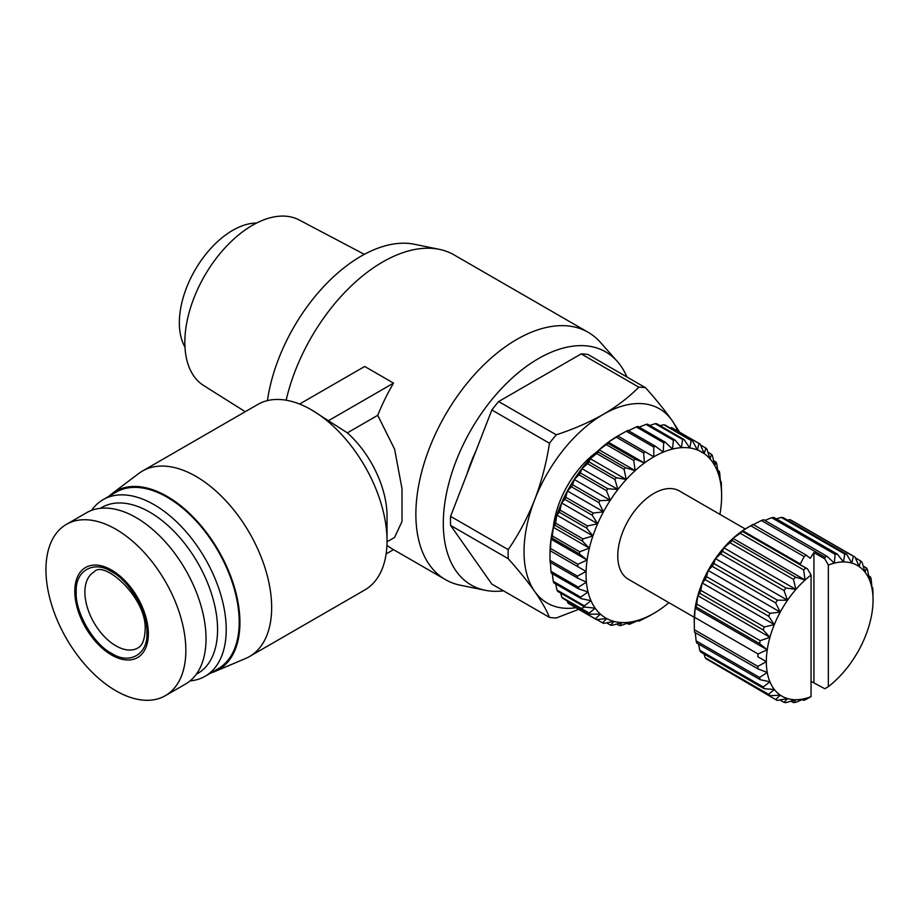 <?xml version="1.0" encoding="UTF-8"?>
<svg xmlns="http://www.w3.org/2000/svg" width="919" height="919" viewBox="0 0 919 919"><rect width="100%" height="100%" fill="white"/><g stroke="black" fill="none" stroke-linecap="round" stroke-linejoin="round"><path stroke-width="1.38" d="M299.583 404.05L364.694 366.463L393.539 383.12A142.767 82.434 120 0 0 377.732 415.319L394.607 449.207L401.994 488.678L402.005 521.475L394.584 537.443L387.025 541.796M386.933 545.231A142.767 82.434 120 0 0 392.804 549.229L445.439 579.625A142.767 82.434 -60 0 1 423.556 465.221A142.767 82.434 -60 0 1 516.823 339.41A142.767 82.434 -60 0 1 588.217 332.333A142.767 82.434 -60 0 1 600.44 342.385L617.281 361.397A134.576 77.701 -60 0 1 626.965 377.008M588.217 332.333L454.089 254.908A142.767 82.434 120 0 0 439.271 249.336A142.767 82.434 120 0 0 382.706 261.972A142.767 82.434 120 0 0 286.154 400.213M503.497 590.848A134.576 77.701 -60 0 1 485.14 590.262L460.258 585.196A142.767 82.434 -60 0 1 445.439 579.625M485.14 590.262A134.576 77.701 -60 0 1 447.484 488.805A134.576 77.701 -60 0 1 538.465 358.594A134.576 77.701 -60 0 1 617.281 361.397M439.271 249.336L414.389 244.259A134.576 77.701 120 0 0 361.075 256.171A134.576 77.701 120 0 0 267.429 400.615M108.879 496.317A102.997 59.471 60 0 1 112.084 493.583L138.746 473.492A107.075 61.826 60 0 1 142.399 471.079L257.779 404.463A107.075 61.826 60 0 1 311.311 409.771A107.075 61.826 60 0 1 387.025 540.912A107.075 61.826 60 0 1 364.854 589.929L249.474 656.545A107.075 61.826 60 0 1 245.557 658.498L214.828 671.536A102.997 59.471 60 0 1 210.853 672.949M311.311 409.771L347.371 432.849A76.484 44.158 60 0 1 387.025 515.927L387.025 540.912M142.399 471.079A107.075 61.826 60 0 1 224.914 499.764A107.075 61.826 60 0 1 271.656 607.528A107.075 61.826 60 0 1 249.474 656.545M466.944 474.147A110.142 63.583 -60 0 1 475.996 450.827M112.084 493.583A102.997 59.471 60 0 1 192.565 516.386A102.997 59.471 60 0 1 239.928 622.508A102.997 59.471 60 0 1 214.828 671.536M91.613 510.344A101.975 58.873 60 0 1 103.123 499.637A101.975 58.873 60 0 1 181.709 526.955A101.975 58.873 60 0 1 226.223 629.584A101.975 58.873 60 0 1 205.109 676.269A101.975 58.873 60 0 1 190.072 680.887M103.123 499.637L116.104 492.147A101.975 58.873 60 0 1 194.69 519.465A101.975 58.873 60 0 1 239.204 622.094A101.975 58.873 60 0 1 218.079 668.779L205.109 676.269M364.349 254.345L299.157 219.963A95.587 55.186 120 0 0 252.438 225.293A95.587 55.186 120 0 0 190.279 308.554A95.587 55.186 120 0 0 203.604 385.486L245.247 411.701M100.47 508.287A95.863 55.347 60 0 1 174.805 532.147A95.863 55.347 60 0 1 217.573 629.584A95.863 55.347 60 0 1 196.287 674.247M553.295 527.368A71.383 41.217 -60 0 1 596.879 451.872M256.55 223.064A75.461 43.572 120 0 0 232.714 230.336A75.461 43.572 120 0 0 184.972 347.037M45.95 569.642A98.919 57.116 60 0 1 66.432 524.358A98.919 57.116 60 0 1 142.663 550.86A98.919 57.116 60 0 1 185.845 650.399A98.919 57.116 60 0 1 165.351 695.683A98.919 57.116 60 0 1 89.132 669.181A98.919 57.116 60 0 1 45.95 569.642M66.432 524.358L86.627 512.699A98.919 57.116 60 0 1 162.858 539.2A98.919 57.116 60 0 1 206.028 638.751A98.919 57.116 60 0 1 185.546 684.035L165.351 695.683M74.795 591.285A52.004 30.028 60 0 1 111.567 570.056A52.004 30.028 60 0 1 148.35 633.754A52.004 30.028 60 0 1 111.567 654.983A52.004 30.028 60 0 1 74.795 591.285M76.231 592.123C74.887 570.802 93.772 559.889 111.567 571.721C129.361 580.429 148.258 613.145 146.902 632.915C148.246 654.236 129.361 665.149 111.567 653.317C93.784 644.61 74.887 611.893 76.231 592.123M719.922 514.353A95.863 55.347 120 0 0 721.243 504.347A95.863 55.347 120 0 0 721.622 495.95A95.863 55.347 120 0 0 721.576 493.239A95.863 55.347 120 0 0 720.588 482.946A95.863 55.347 120 0 0 718.302 473.676A95.863 55.347 120 0 0 714.764 465.6A95.863 55.347 120 0 0 710.031 458.868A95.863 55.347 120 0 0 704.207 453.63A95.863 55.347 120 0 0 697.406 449.965A95.863 55.347 120 0 0 689.755 447.967A95.863 55.347 120 0 0 681.404 447.656A95.863 55.347 120 0 0 672.524 449.058A95.863 55.347 120 0 0 663.265 452.125A95.863 55.347 120 0 0 653.834 456.812A95.863 55.347 120 0 0 644.403 463.015A95.863 55.347 120 0 0 635.155 470.631A95.863 55.347 120 0 0 626.264 479.5A95.863 55.347 120 0 0 617.913 489.448A95.863 55.347 120 0 0 610.262 500.281A95.863 55.347 120 0 0 603.461 511.791A95.863 55.347 120 0 0 597.637 523.761A95.863 55.347 120 0 0 592.916 535.949A95.863 55.347 120 0 0 589.366 548.115A95.863 55.347 120 0 0 587.08 560.027A95.863 55.347 120 0 0 586.092 571.457A95.863 55.347 120 0 0 586.425 582.187A95.863 55.347 120 0 0 588.068 591.985A95.863 55.347 120 0 0 590.986 600.693A95.863 55.347 120 0 0 595.133 608.114A95.863 55.347 120 0 0 600.417 614.11A95.863 55.347 120 0 0 606.747 618.567A95.863 55.347 120 0 0 613.995 621.405A95.863 55.347 120 0 0 622.014 622.565A95.863 55.347 120 0 0 630.652 622.014A95.863 55.347 120 0 0 639.739 619.774A95.863 55.347 120 0 0 649.113 615.891A95.863 55.347 120 0 0 653.834 613.352L653.834 613.352A95.863 55.347 120 0 0 658.567 610.434A95.863 55.347 -60 0 0 667.929 603.507A95.863 55.347 120 0 0 668.929 602.669M550.021 560.337L549.999 553.399A95.863 55.347 -60 0 1 550.044 550.642L586.092 571.457L577.419 576.156L550.021 560.337A101.975 58.873 120 0 0 550.079 562.21L577.477 578.028L586.425 582.187L578.361 587.184L550.952 571.365A101.975 58.873 120 0 0 551.239 573.077L578.648 588.895L588.068 591.985L580.682 597.143L553.272 581.325A101.975 58.873 120 0 0 553.789 582.841L581.187 598.671L590.986 600.693L584.335 605.851L556.937 590.032A101.975 58.873 120 0 0 557.661 591.331L585.07 607.149L595.133 608.114L589.274 613.134L561.865 597.304A101.975 58.873 120 0 0 562.796 598.361L590.193 614.179L600.417 614.11L595.374 618.843L567.965 603.025A101.975 58.873 120 0 0 569.079 603.806L596.477 619.624L606.747 618.567L602.531 622.875A101.975 58.873 -60 0 0 603.794 623.369L613.995 621.405L610.595 625.15A101.975 58.873 -60 0 0 611.997 625.357L622.014 622.565L619.429 625.621A101.975 58.873 -60 0 0 620.934 625.529L630.652 622.014L628.837 624.288A101.975 58.873 -60 0 0 630.434 623.898L639.739 619.774L638.659 621.164A101.975 58.873 -60 0 0 640.29 620.486L648.676 616.327A101.975 58.873 120 0 0 649.515 615.845L653.834 613.352L649.515 615.845A101.975 58.873 120 0 0 650.342 615.362M694.27 617.304L628.343 579.246A50.993 29.442 -60 0 1 620.52 538.385A50.993 29.442 -60 0 1 653.834 493.446A50.993 29.442 -60 0 1 679.336 490.93L745.252 528.988M747.584 527.586L751.903 525.094A81.584 47.099 120 0 0 750.754 525.771L804.114 556.581A81.584 47.099 -60 0 1 805.262 555.903A81.584 47.099 -60 0 1 806.422 555.248L753.052 524.439A81.584 47.099 120 0 0 751.903 525.094L747.584 527.586A75.461 43.572 -60 0 0 742.655 530.688L750.754 525.771M386.118 553.927L393.527 549.654M377.732 415.319L347.371 432.849M393.539 383.12L327.911 421.005M575.868 607.723A112.175 64.767 -60 0 1 534.663 591.399C541.532 601.279 546.472 609.952 549.47 617.384L491.849 584.116L450.574 525.404A126.454 73.003 120 0 1 450.574 516.352L491.849 409.977A126.454 73.003 120 0 1 498.626 401.546L581.176 353.884A126.454 73.003 120 0 1 587.965 354.493L645.586 387.761C656.086 399.524 664.908 410.437 672.053 420.488L679.658 432.24M450.574 516.352L508.196 549.631C518.695 534.387 527.517 517.776 534.663 499.798C541.532 481.659 546.472 462.82 549.47 443.245L491.849 409.977M498.626 401.546L556.259 434.813C573.502 429.173 589.205 422.361 603.358 414.343A112.175 64.767 -60 0 0 534.663 499.798A112.175 64.767 -60 0 0 534.663 591.399C527.517 581.348 518.695 570.435 508.196 558.672L450.574 525.404M584.932 606.908L556.259 617.993A126.454 73.003 120 0 1 549.47 617.384M677.717 431.114A112.175 64.767 -60 0 0 672.053 420.488A112.175 64.767 -60 0 0 603.358 414.343C617.235 406.175 629.044 397.111 638.808 387.152L581.176 353.884M556.259 434.813A126.454 73.003 120 0 0 549.47 443.245M508.196 549.631A126.454 73.003 120 0 0 508.196 558.672M645.586 387.761A126.454 73.003 120 0 0 638.808 387.152M549.999 556.282L550.044 550.642A95.863 55.347 -60 0 1 551.032 539.212A95.863 55.347 -60 0 1 553.318 527.299A95.863 55.347 -60 0 1 556.857 515.134A95.863 55.347 -60 0 1 561.589 502.946A95.863 55.347 -60 0 1 567.414 490.976A95.863 55.347 -60 0 1 574.214 479.465A95.863 55.347 -60 0 1 581.865 468.633A95.863 55.347 -60 0 1 590.216 458.684A95.863 55.347 -60 0 1 599.096 449.816A95.863 55.347 -60 0 1 608.344 442.2A95.863 55.347 -60 0 1 617.775 435.997A95.863 55.347 -60 0 1 617.786 435.997L626.31 431.218L653.708 447.036A101.975 58.873 -60 0 1 655.362 446.209L627.964 430.391A101.975 58.873 120 0 0 626.31 431.218M669.94 427.863L671.605 427.634L699.003 443.452A101.975 58.873 -60 0 1 700.198 444.095L672.788 428.277A101.975 58.873 120 0 0 671.605 427.634M659.991 425.646L663.817 424.762L691.226 440.58A101.975 58.873 -60 0 1 692.558 440.936L665.161 425.106A101.975 58.873 120 0 0 663.817 424.762M649.722 425.417L655.224 423.682L682.633 439.5A101.975 58.873 -60 0 1 684.092 439.558L656.694 423.728A101.975 58.873 120 0 0 655.224 423.682M639.176 427.128L645.988 424.406L673.397 440.224A101.975 58.873 -60 0 1 674.948 439.983L647.55 424.164A101.975 58.873 120 0 0 645.988 424.406M628.481 430.689L636.293 426.933L663.69 442.763A101.975 58.873 -60 0 1 665.31 442.223L637.912 426.405A101.975 58.873 120 0 0 636.293 426.933M653.708 447.036L653.834 456.812L617.786 435.997M643.656 452.975L644.403 463.015L635.328 459.132L607.93 443.314L608.344 442.2L616.247 437.157L643.656 452.975A101.975 58.873 -60 0 1 645.31 451.884M617.901 436.065A101.975 58.873 120 0 0 616.247 437.157M633.708 460.465L635.155 470.631L625.621 467.805L598.223 451.987L599.096 449.816L606.31 444.647L633.708 460.465A101.975 58.873 -60 0 1 635.328 459.132M607.93 443.314A101.975 58.873 120 0 0 606.31 444.647M624.07 469.356L626.264 479.5L616.385 477.742L588.987 461.924L590.216 458.684L596.672 453.538L624.07 469.356A101.975 58.873 -60 0 1 625.621 467.805M598.223 451.987A101.975 58.873 120 0 0 596.672 453.538M614.926 479.488L617.913 489.448L607.792 488.747L580.394 472.929L581.865 468.633L587.528 463.67L614.926 479.488A101.975 58.873 -60 0 1 616.385 477.742M588.987 461.924A101.975 58.873 120 0 0 587.528 463.67M606.46 490.643L610.262 500.281L600.015 500.602L572.617 484.784L574.214 479.465L579.05 474.824L606.46 490.643A101.975 58.873 -60 0 1 607.792 488.747M580.394 472.929A101.975 58.873 120 0 0 579.05 474.824M598.82 502.613L603.461 511.791L593.203 513.078L565.794 497.259L567.414 490.976L571.423 486.794L598.82 502.613A101.975 58.873 -60 0 1 600.015 500.602M572.617 484.784A101.975 58.873 120 0 0 571.423 486.794M592.181 515.18L597.637 523.761L587.482 525.944L560.073 510.114L561.589 502.946L564.783 499.362L592.181 515.18A101.975 58.873 -60 0 1 593.203 513.078M565.794 497.259A101.975 58.873 120 0 0 564.783 499.362M586.655 528.069L592.916 535.949L582.968 538.925L555.558 523.106L556.857 515.134L559.246 512.251L586.655 528.069A101.975 58.873 -60 0 1 587.482 525.944M560.073 510.114A101.975 58.873 120 0 0 559.246 512.251M582.347 541.061L589.366 548.115L579.751 551.791L552.342 535.972L553.318 527.299L554.938 525.243L582.347 541.061A101.975 58.873 -60 0 1 582.968 538.925M555.558 523.106A101.975 58.873 120 0 0 554.938 525.243M579.349 553.881L587.08 560.027L577.89 564.277L550.481 548.459L551.032 539.212L551.94 538.063L579.349 553.881A101.975 58.873 -60 0 1 579.751 551.791M552.342 535.972A101.975 58.873 120 0 0 551.94 538.063M550.481 548.459A101.975 58.873 120 0 0 550.309 550.458M550.952 571.365L550.366 561.371M553.272 581.325L552.308 573.686M556.937 590.032L555.719 583.956M561.865 597.304L560.659 593.054M567.965 603.025L567.161 600.888M596.477 619.624A101.975 58.873 -60 0 1 595.374 618.843M590.193 614.179A101.975 58.873 -60 0 1 589.274 613.134M585.07 607.149A101.975 58.873 -60 0 1 584.335 605.851M581.187 598.671A101.975 58.873 -60 0 1 580.682 597.143M578.648 588.895A101.975 58.873 -60 0 1 578.361 587.184M577.477 578.028A101.975 58.873 -60 0 1 577.419 576.156M577.718 566.288A101.975 58.873 -60 0 1 577.89 564.277M663.69 442.763L663.265 452.125L655.362 446.209M673.397 440.224L672.524 449.058L665.31 442.223M682.633 439.5L681.404 447.656L674.948 439.983M691.226 440.58L689.755 447.967L684.092 439.558M699.003 443.452L697.406 449.965L692.558 440.936M700.6 445.049L705.815 448.058L704.207 453.63L700.198 444.095M707.906 452.217L711.536 454.308L710.031 458.868L706.837 448.977A101.975 58.873 -60 0 0 705.815 448.058M713.626 460.683L716.05 462.085L714.764 465.6L712.363 455.491A101.975 58.873 -60 0 0 711.536 454.308M717.796 470.39L719.267 471.24L718.302 473.676L716.671 463.509A101.975 58.873 -60 0 0 716.05 462.085M720.45 481.177L721.128 481.579L720.588 482.946L719.669 472.86A101.975 58.873 -60 0 0 719.267 471.24M721.576 492.894L721.312 483.383A101.975 58.873 -60 0 0 721.128 481.579M757.83 666.378L694.373 629.745L694.213 620.015A75.461 43.572 -60 0 1 695.132 608.16A75.461 43.572 -60 0 1 697.82 595.673A75.461 43.572 -60 0 1 702.208 582.956A75.461 43.572 -60 0 1 708.147 570.458A75.461 43.572 -60 0 1 715.419 558.603A75.461 43.572 -60 0 1 723.793 547.781A75.461 43.572 -60 0 1 732.971 538.373A75.461 43.572 -60 0 1 742.655 530.688L742.437 531.458A81.584 47.099 120 0 0 740.174 533.25L803.631 569.895L805.09 580.004L795.601 577.166A81.584 47.099 120 0 0 793.453 579.361L795.9 589.412L785.975 587.976A81.584 47.099 120 0 0 784.022 590.515L787.537 600.233L777.359 600.164A81.584 47.099 120 0 0 775.659 602.944L780.254 612.088L770.03 613.318A81.584 47.099 120 0 0 768.64 616.235L774.315 624.598L764.24 626.976A81.584 47.099 120 0 0 763.218 629.952L769.927 637.304L760.208 640.681A81.584 47.099 120 0 0 759.576 643.599L767.239 649.802L758.037 653.96A81.584 47.099 120 0 0 757.83 656.74L766.331 661.646L757.83 666.378A81.584 47.099 120 0 0 758.037 668.906L767.239 672.444L759.576 677.498A81.584 47.099 120 0 0 760.208 679.692L769.927 681.818L763.218 686.941A81.584 47.099 120 0 0 764.24 688.722L774.315 689.468L768.64 694.385A81.584 47.099 120 0 0 770.03 695.706L780.254 695.12L775.659 699.589A81.584 47.099 120 0 0 777.359 700.393L787.537 698.578L784.022 702.357A81.584 47.099 120 0 0 785.975 702.621L795.9 699.727L793.453 702.61A81.584 47.099 120 0 0 795.601 702.334L805.09 698.532A75.461 43.572 120 0 0 811.04 696.636L811.04 575.03A75.461 43.572 120 0 0 805.09 580.004A75.461 43.572 120 0 0 795.9 589.412A75.461 43.572 120 0 0 787.537 600.233A75.461 43.572 120 0 0 780.254 612.088A75.461 43.572 120 0 0 774.315 624.598A75.461 43.572 120 0 0 769.927 637.304A75.461 43.572 120 0 0 767.239 649.802A75.461 43.572 120 0 0 766.331 661.646A75.461 43.572 120 0 0 767.239 672.444A75.461 43.572 120 0 0 769.927 681.818A75.461 43.572 120 0 0 774.315 689.468A75.461 43.572 120 0 0 780.254 695.12A75.461 43.572 120 0 0 787.537 698.578A75.461 43.572 120 0 0 795.9 699.727A75.461 43.572 120 0 0 805.09 698.532L803.631 700.335A81.584 47.099 120 0 0 805.894 699.508L811.04 696.636M787.399 520.074L789.915 519.649L853.372 556.282L851.844 563.094L846.709 554.318L783.252 517.684A81.584 47.099 120 0 0 781.288 517.408L844.745 554.054L843.47 561.946L837.266 554.065L773.809 517.431A81.584 47.099 120 0 0 771.661 517.707L835.118 554.352L834.291 563.14L827.089 556.351L763.632 519.706A81.584 47.099 120 0 0 761.369 520.522L824.825 557.167L824.814 558.867L828.341 565.036L828.341 686.642A75.461 43.572 120 0 0 834.291 681.668A75.461 43.572 120 0 0 843.47 672.26A75.461 43.572 120 0 0 851.844 661.439A75.461 43.572 120 0 0 859.127 649.584A75.461 43.572 120 0 0 865.055 637.085A75.461 43.572 120 0 0 869.443 624.369A75.461 43.572 120 0 0 872.142 611.87A75.461 43.572 120 0 0 873.05 600.027L872.901 590.297A81.584 47.099 120 0 0 872.682 587.769L872.142 589.228L871.155 579.177A81.584 47.099 120 0 0 870.523 576.983L869.443 579.855L867.502 569.734A81.584 47.099 120 0 0 866.479 567.953L865.055 572.204L862.079 562.29A81.584 47.099 120 0 0 860.689 560.969L859.127 566.563L855.072 557.086L791.615 520.453A81.584 47.099 120 0 0 789.915 519.649M776.268 518.844L781.288 517.408M764.849 520.407L771.661 517.707M752.5 525.013L761.369 520.522M795.601 577.166L732.144 540.533L732.971 538.373L740.174 533.25M785.975 587.976L722.518 551.343L723.793 547.781L729.996 542.727L793.453 579.361M732.144 540.533A81.584 47.099 120 0 0 729.996 542.727M777.359 600.164L713.902 563.531L715.419 558.603L720.565 553.87L784.022 590.515M722.518 551.343A81.584 47.099 120 0 0 720.565 553.87M770.03 613.318L706.573 576.684L708.147 570.458L712.202 566.311L775.659 602.944M713.902 563.531A81.584 47.099 120 0 0 712.202 566.311M764.24 626.976L700.783 590.343L702.208 582.956L705.183 579.602L768.64 616.235M706.573 576.684A81.584 47.099 120 0 0 705.183 579.602M760.208 640.681L696.751 604.047L697.82 595.673L699.761 593.306L763.218 629.952M700.783 590.343A81.584 47.099 120 0 0 699.761 593.306M758.037 653.96L694.58 617.327L695.132 608.16L696.12 606.965L759.576 643.599M696.751 604.047A81.584 47.099 120 0 0 696.12 606.965M766.331 661.646L757.83 656.74M694.58 617.327A81.584 47.099 120 0 0 694.373 620.095M694.373 629.745A81.584 47.099 120 0 0 694.58 632.272L758.037 668.906M759.576 677.498L696.12 640.865L695.292 632.674M696.12 640.865A81.584 47.099 120 0 0 696.751 643.047L760.208 679.692M763.218 686.941L699.761 650.307L698.543 644.093M699.761 650.307A81.584 47.099 120 0 0 700.783 652.088L764.24 688.722M768.64 694.385L705.183 657.751L704.023 653.949M705.183 657.751A81.584 47.099 120 0 0 706.573 659.072L770.03 695.706M775.659 699.589L711.823 662.105M638.659 621.164L637.786 620.67M828.341 686.642L824.814 688.733L811.04 681.347M628.837 624.288L627.149 623.312M803.631 700.335L802.413 699.635M619.429 625.621L616.718 624.07M793.453 702.61L790.995 701.197M610.595 625.15L606.609 622.852M784.022 702.357L779.875 699.968M602.531 622.875L596.833 619.59M873.05 600.027A75.461 43.572 120 0 0 872.142 589.228A75.461 43.572 120 0 0 869.443 579.855A75.461 43.572 120 0 0 865.055 572.204A75.461 43.572 120 0 0 859.127 566.563A75.461 43.572 120 0 0 851.844 563.094A75.461 43.572 120 0 0 843.47 561.946A75.461 43.572 120 0 0 834.291 563.14A75.461 43.572 120 0 0 828.341 565.036M871.982 587.367L872.682 587.769M868.731 575.949L870.523 576.983M695.132 608.16L767.239 649.802M550.044 550.642L586.092 571.457M863.251 566.081L866.479 567.953M697.82 595.673L769.927 637.304M551.032 539.212L587.08 560.027M855.44 557.936L860.689 560.969M702.208 582.956L774.315 624.598M553.318 527.299L589.366 548.115M855.072 557.086A81.584 47.099 120 0 0 853.372 556.282M708.147 570.458L780.254 612.088M556.857 515.134L592.916 535.949M846.709 554.318A81.584 47.099 120 0 0 844.745 554.054M704.207 453.63L697.464 449.736M715.419 558.603L787.537 600.233M561.589 502.946L597.637 523.761M837.266 554.065A81.584 47.099 120 0 0 835.118 554.352M723.793 547.781L795.9 589.412M567.414 490.976L603.461 511.791M827.089 556.351A81.584 47.099 120 0 0 824.825 557.167M806.422 555.248L810.19 558.315L813.924 552.583L824.814 558.867M732.971 538.373L805.09 580.004M574.214 479.465L610.262 500.281M811.04 575.03L807.502 568.861L805.894 568.091A81.584 47.099 120 0 0 803.631 569.895M805.894 568.091L742.437 531.458M804.114 556.581L800.346 564.002L742.655 530.688M807.502 568.861L796.612 562.577L800.346 564.002M581.865 468.633L617.913 489.448M813.924 552.583L813.924 682.449M590.216 458.684L626.264 479.5M599.096 449.816L635.155 470.631M608.344 442.2L644.403 463.015M137.827 647.998A43.848 25.318 60 0 1 104.031 636.247A43.848 25.318 60 0 1 84.893 592.123A43.848 25.318 60 0 1 93.968 572.043C103.456 559.154 147.626 598.051 145.11 630.423C144.226 645.506 139.125 646.999 137.827 647.998M721.622 495.95L721.622 493.066"/></g></svg>
